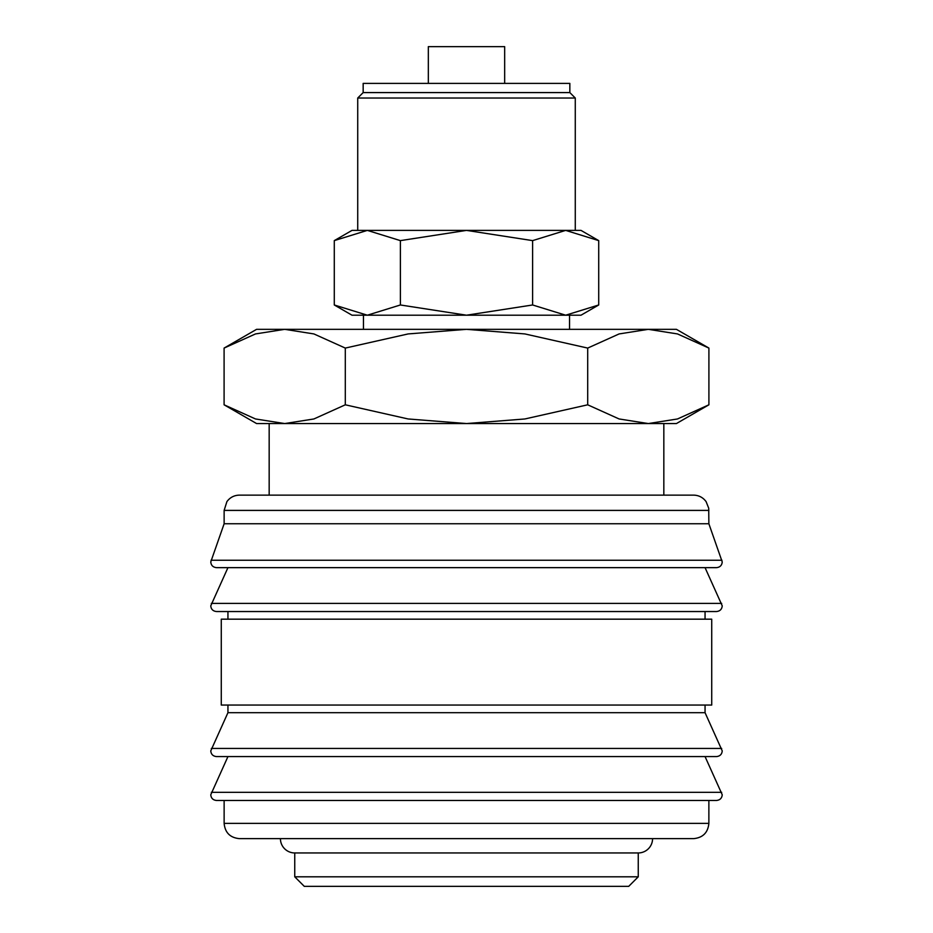 <?xml version="1.0" encoding="UTF-8"?>
<svg xmlns="http://www.w3.org/2000/svg" width="933" height="933" viewBox="0 0 933 933"><rect width="100%" height="100%" fill="white"/><g stroke="black" fill="none" stroke-linecap="round" stroke-linejoin="round"><path stroke-width="1.4" d="M708.87 510.398L224.13 510.398L224.13 523.751L210.776 561.923C211.08 565.363 212.992 567.276 216.503 567.649L716.497 567.649C720.008 567.276 721.92 565.363 722.224 561.923L708.87 523.751L708.718 508.24L706.094 501.616C702.981 497.429 698.817 495.26 693.604 495.131L663.83 495.131L663.83 423.559L648.295 423.559L619.104 418.964L587.697 404.805L524.882 418.964L466.5 423.559L676.425 423.559L708.905 404.805L677.498 418.964L648.295 423.559M466.5 567.649L227.944 567.649L210.776 605.809C211.08 609.261 212.992 611.173 216.503 611.535L716.497 611.535C720.008 611.173 721.92 609.261 722.224 605.809L705.056 567.649M227.944 705.056L227.944 712.684L210.776 750.855C211.08 754.296 212.992 756.208 216.503 756.581L716.497 756.581C720.008 756.208 721.92 754.296 722.224 750.855L705.056 712.684L705.056 705.056M466.5 756.581L227.944 756.581L210.776 794.741C211.08 798.193 212.992 800.106 216.503 800.467L716.497 800.467C720.008 800.106 721.92 798.193 722.224 794.741L705.056 756.581M284.705 423.559L255.502 418.964L224.095 404.805L256.575 423.559L466.5 423.559L408.118 418.964L345.303 404.805L313.896 418.964L284.705 423.559L269.171 423.559L269.171 495.131L239.396 495.131L693.604 495.131M211.021 560.255L721.979 560.255M705.056 619.174L705.056 611.535M466.5 611.535L227.944 611.535L227.944 619.174M711.727 705.056L711.727 619.174L221.273 619.174L221.273 705.056L711.727 705.056M224.13 800.467L224.13 823.373L708.87 823.373L708.87 800.467M294.746 852.949L294.746 876.81L304.286 886.35L628.714 886.35L638.254 876.81L638.254 852.949L294.746 852.949A14.31 14.31 0 0 1 280.425 838.639L693.604 838.639C702.876 837.729 707.96 832.644 708.87 823.373M708.905 348.079L676.425 329.337L648.295 329.337L677.498 333.932L708.905 348.079L708.905 404.805M256.575 329.337L224.095 348.079L255.502 333.932L284.705 329.337L466.5 329.337L524.882 333.932L587.697 348.079L619.104 333.932L648.295 329.337L466.5 329.337L408.118 333.932L345.303 348.079L313.896 333.932L284.705 329.337L256.575 329.337M569.55 329.337L569.55 315.202M363.45 315.202L363.45 329.337M598.718 240.621L581.002 230.393L565.666 230.393L598.718 240.621L598.718 304.974L565.666 315.202L581.002 315.202L598.718 304.974M367.334 230.393L400.385 240.621L466.5 230.393L351.998 230.393L334.282 240.621L367.334 230.393L357.724 230.393L357.724 98.023L575.276 98.023L569.841 92.589L569.841 83.399L363.159 83.399L363.159 92.589L357.724 98.023M334.282 304.974L351.998 315.202L565.666 315.202L532.615 304.974L466.5 315.202L400.385 304.974L367.334 315.202L334.282 304.974L334.282 240.621M504.671 83.399L504.671 46.65L428.329 46.65L428.329 83.399M565.666 230.393L466.5 230.393L532.615 240.621L565.666 230.393L575.276 230.393L575.276 98.023M638.254 852.949A14.31 14.31 0 0 0 652.575 838.639M663.83 495.131L269.171 495.131M363.159 92.589L569.841 92.589M400.385 304.974L400.385 240.621M532.615 304.974L532.615 240.621M345.303 404.805L345.303 348.079M224.095 404.805L224.095 348.079M587.697 404.805L587.697 348.079M294.746 876.81L638.254 876.81M224.13 823.373C225.04 832.644 230.124 837.729 239.396 838.639L466.5 838.639M227.944 712.684L705.056 712.684M224.13 523.751L708.87 523.751M211.313 603.394L721.687 603.394M211.313 748.441L721.687 748.441M211.313 792.327L721.687 792.327M224.13 510.398L226.906 501.616C230.019 497.429 234.183 495.26 239.396 495.131"/></g></svg>
